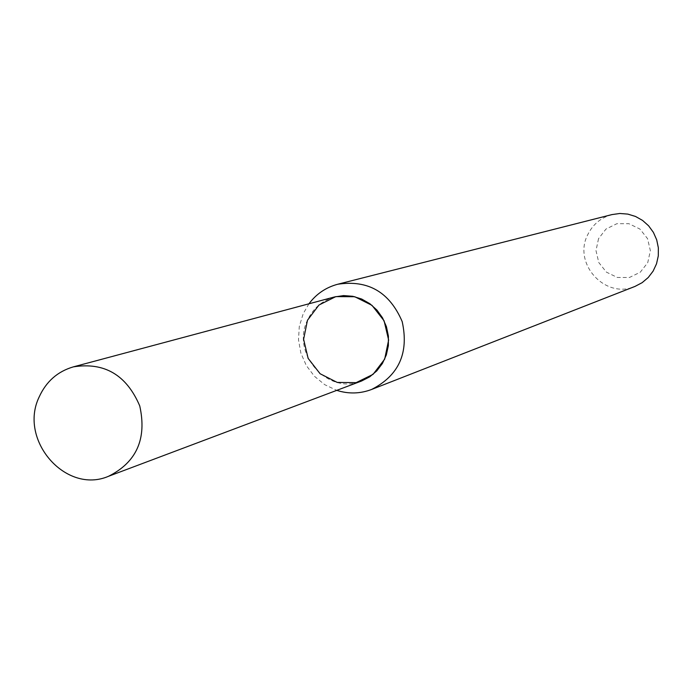 <?xml version="1.0" encoding="UTF-8"?>
<svg xmlns="http://www.w3.org/2000/svg" width="693" height="693" viewBox="0 0 693 693"><rect width="100%" height="100%" fill="white"/><g stroke="black" fill="none" stroke-linecap="round" stroke-linejoin="round"><path stroke-width="0.52" stroke-dasharray="3.46 2.6" d="M308.939 303.794L303.231 313.634L299.298 326.394L298.501 339.821L300.883 353.135L306.297 365.523L314.423 376.264L324.774 384.71L336.746 390.358M611.971 214.587C600.866 217.671 592.758 224.428 587.664 234.849C572.635 263.712 605.457 299.558 635.039 286.4M598.553 238.643L595.989 250.589L598.778 262.526L606.384 272.115L617.307 277.46L629.4 277.503L640.271 272.21L647.756 262.63L650.363 250.649L647.557 238.652L639.899 229.036L628.932 223.709L616.822 223.718L605.985 229.054L598.553 238.643M334.511 296.95C322.106 300.571 313.089 308.342 307.467 320.261C290.696 353.569 327.858 395.521 361.521 381.037"/><path stroke-width="1.04" d="M307.467 320.261L303.612 339.275L308.116 358.35L320.097 373.735L337.214 382.415L356.115 382.649L373.059 374.359L384.676 359.147L388.626 340.029L384.095 320.816L371.994 305.353L354.747 296.725L335.81 296.621L318.945 305.041L307.467 320.261M336.746 390.358C348.536 394.092 360.143 393.797 371.578 389.475C398.899 375.528 409.095 352.902 402.183 321.595C389.57 292.117 368.104 279.66 337.777 284.234C325.961 287.378 316.346 293.901 308.939 303.794M371.578 389.475L635.039 286.4L642.108 282.692L648.224 277.529L653.101 271.145L656.514 263.834L658.289 255.925L658.35 247.799L656.695 239.83L653.395 232.38L648.613 225.814L642.567 220.426L635.533 216.467L627.849 214.111L619.871 213.479L611.971 214.587L337.777 284.234M39.189 396.916C18.226 439.951 65.783 494.707 108.506 476.299C136.608 462.24 147.02 438.773 139.743 405.899C126.507 374.939 104.383 361.928 73.354 366.866C57.606 371.474 46.223 381.496 39.189 396.916M108.506 476.299L361.521 381.037L369.698 376.845L376.775 370.902L382.415 363.47L386.339 354.92L388.366 345.634L388.392 336.062L386.425 326.654L382.545 317.862L376.949 310.092L369.889 303.725L361.72 299.055L352.815 296.301L343.598 295.59L334.511 296.95L73.354 366.866"/></g></svg>
